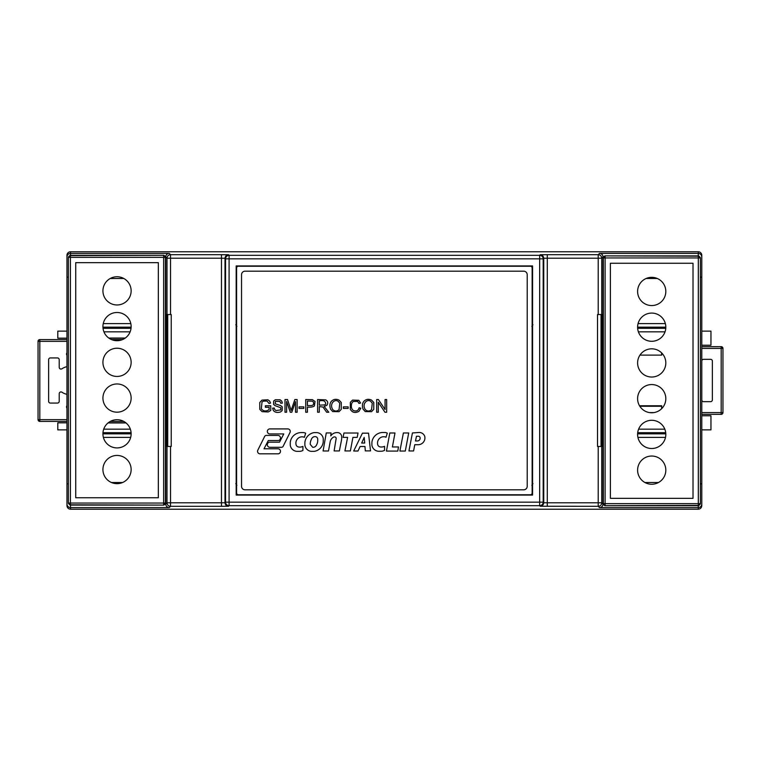 <?xml version="1.0" encoding="UTF-8"?>
<svg xmlns="http://www.w3.org/2000/svg" width="761" height="761" viewBox="0 0 761 761"><rect width="100%" height="100%" fill="white"/><g stroke="black" fill="none" stroke-linecap="round" stroke-linejoin="round"><path stroke-width="1.14" d="M603.035 257.656L603.035 503.934L604.805 505.704L698.617 505.704L700.377 503.934L700.377 257.656L698.617 255.886L604.805 255.886L603.33 257.95A1.76 1.76 -45 0 1 605.1 256.181L605.1 257.95L603.33 257.95L603.33 503.649L605.1 503.649L605.1 505.409A1.76 1.76 -135 0 1 603.33 503.649L603.035 503.934M698.617 255.886L698.322 256.181A1.76 1.76 45 0 1 700.082 257.95L698.322 257.95L698.322 503.649L700.082 503.649A1.76 1.76 135 0 1 698.322 505.409L698.617 505.704M610.398 498.341L610.398 263.249L693.014 263.249L693.014 498.341L610.398 498.341M637.604 470.136A14.107 14.107 0 0 1 658.76 457.922A14.107 14.107 0 0 1 658.76 482.36A14.107 14.107 0 0 1 637.604 470.136M637.604 434.398A14.107 14.107 0 0 1 658.76 422.184A14.107 14.107 0 0 1 658.76 446.621A14.107 14.107 0 0 1 637.604 434.398M637.604 398.669A14.107 14.107 0 0 1 658.76 386.445A14.107 14.107 0 0 1 658.76 410.883A14.107 14.107 0 0 1 637.604 398.669M637.604 291.453A14.107 14.107 0 0 1 658.76 279.23A14.107 14.107 0 0 1 658.76 303.668A14.107 14.107 0 0 1 637.604 291.453M637.604 327.192A14.107 14.107 0 0 1 658.76 314.968A14.107 14.107 0 0 1 658.76 339.406A14.107 14.107 0 0 1 637.604 327.192M637.604 362.93A14.107 14.107 0 0 1 658.76 350.707A14.107 14.107 0 0 1 658.76 375.144A14.107 14.107 0 0 1 637.604 362.93M604.805 255.886L698.322 256.181L698.322 257.95L605.1 257.95L605.1 503.649L698.322 503.649L698.322 505.409L604.805 505.704M66.968 352.847A1.76 1.76 0 0 0 66.502 354.046L66.502 354.093A1.76 1.76 0 0 0 66.968 355.292M66.968 405.718A1.76 1.76 0 0 0 66.511 406.907L66.511 406.954A1.76 1.76 0 0 0 66.968 408.143M66.968 366.678A14.107 14.107 0 0 0 61.955 368.771A1.76 1.76 0 0 1 59.215 367.306L59.215 359.696A1.76 1.76 0 0 0 57.446 357.927L50.397 357.927A1.76 1.76 0 0 0 48.628 359.696L48.628 401.304A1.76 1.76 0 0 0 50.397 403.073L57.446 403.073A1.76 1.76 0 0 0 59.215 401.304L59.215 393.694A1.76 1.76 0 0 1 61.955 392.229A14.107 14.107 0 0 0 66.968 394.322M39.81 421.413L38.05 419.644A1.76 1.76 0 0 0 39.81 421.413L66.968 421.413L39.81 421.413L39.81 419.644L38.05 419.644L38.05 341.356L39.81 341.356L39.81 339.587L66.968 339.587M111.544 339.587L122.531 339.587M123.767 421.413L110.307 421.413L123.767 421.413M39.81 339.587A1.76 1.76 0 0 0 38.05 341.356L38.05 350.526M343.953 433.019L343.068 437.385L347.615 437.385L344.923 450.94L350.374 450.94L352.923 437.375L357.204 437.375L358.031 433.019L343.953 433.019M326.269 432.933L323.083 450.978L328.495 450.978L330.169 441.875A6.735 6.735 0 0 1 333.965 436.919L334.945 436.919A1.598 1.598 0 0 1 336.181 438.403L334.117 450.931L339.377 450.931L341.48 440.229A44.766 44.766 0 0 0 341.679 438.536L341.679 436.614A4.252 4.252 0 0 0 337.913 432.619L336.172 432.619A7.505 7.505 0 0 0 330.778 435.882L331.054 432.933L326.269 432.933M257.817 450.179A2.53 2.53 0 0 0 259.777 453.822L278.212 453.822A2.53 2.53 0 0 0 278.241 448.79L264.019 448.79L268.291 440.552L278.536 440.552A2.625 2.625 0 0 0 278.155 435.406L266.559 435.406A2.007 2.007 0 0 0 264.486 436.776L257.817 450.179M296.828 451.349A7.182 7.182 0 0 1 290.255 445.233L290.255 442.522A11.054 11.054 0 0 1 300.871 432.59L303.182 432.59A5.184 5.184 0 0 1 305.656 433.247L304.371 437.347A4.081 4.081 0 0 0 302.602 436.843L301.366 436.843A6.326 6.326 0 0 0 295.915 442.522L295.915 443.872C296.124 445.822 297.19 446.897 299.14 447.097L300.3 447.097A7.724 7.724 0 0 0 302.926 446.393L302.926 450.436A7.296 7.296 0 0 1 299.197 451.349L296.828 451.349M360.124 446.498L357.984 451.007L353.675 451.007L362.436 433.171L368.524 433.171L370.521 450.902L365.318 450.902L364.957 446.498L360.124 446.498M389.813 432.99L386.445 451.083L397.794 451.083L398.469 446.954L392.4 446.954L394.988 432.99L389.813 432.99M412.424 432.961L408.952 450.959L413.584 450.959L414.774 444.709L417.808 444.728A6.859 6.859 0 0 0 424.885 438.736L424.885 436.909A5.765 5.765 0 0 0 418.864 432.486L412.424 432.961M353.275 410.426C356.291 411.663 358.25 410.778 359.144 407.791L360.819 408.21L358.926 411.368C355.102 413.337 352.219 412.614 350.269 409.199L350.355 402.341L352.514 400.096L358.792 400.296L360.609 403.026L358.954 403.416L357.67 401.399L353.114 401.466L351.725 403.349C350.907 406.659 351.42 409.018 353.275 410.426M348.158 408.429L343.373 408.429L343.373 406.859L348.158 406.859L348.158 408.429M332.738 411.587L330.597 409.228C329.408 405.87 329.732 403.159 331.568 401.104C333.746 399.106 336.257 398.793 339.121 400.162L341.27 402.502L341.232 409.37L339.025 411.672L332.738 411.587M307.415 412.243L305.732 412.243L305.732 399.544L312.457 399.668L315.044 401.485L314.398 405.955C313.056 406.992 310.726 407.363 307.415 407.078L307.415 412.243M269.099 407.259L265.37 407.259L265.37 405.775L270.745 405.765L270.745 410.474L268.195 411.958L262.088 411.653L259.777 409.342L259.777 402.493L262.003 400.105L267.853 399.772L269.594 401.018L270.555 403.092L269.042 403.511L267.121 401.095L263.373 401.114L262.022 402.036L261.318 408.695C262.83 410.845 264.895 411.454 267.52 410.521L269.099 409.627L269.099 407.259M273.351 410.445L272.647 408.162L274.236 408.02L274.759 409.589L276.034 410.569L280.78 409.884L280.79 407.753L274.94 405.594L273.58 404.405L273.684 401.028L275.273 399.763L280.096 399.782L281.751 401.123L282.379 403.121L280.771 403.244L279.886 401.428L275.453 401.361L275.244 403.844L280.59 405.556L282.226 406.85L282.179 410.56L280.514 411.958C277.194 412.909 274.807 412.395 273.351 410.445M286.621 412.243L285.004 412.243L285.004 399.544L287.525 399.544L291.14 410.417L294.859 399.544L297.123 399.544L297.123 412.243L295.496 412.243L295.496 401.608L291.805 412.243L290.293 412.243L286.621 401.437L286.621 412.243M303.81 408.429L299.025 408.429L299.025 406.859L303.81 406.859L303.81 408.429M319.278 412.243L317.594 412.243L317.594 399.544L325.803 399.886C327.934 401.304 328.286 403.102 326.869 405.29L324.167 406.46L328.781 412.243L326.669 412.243L322.921 407.002L319.278 406.602L319.278 412.243M365.251 411.587L363.111 409.228C361.922 405.87 362.246 403.159 364.081 401.104C366.26 399.106 368.771 398.793 371.634 400.162L373.784 402.502L373.746 409.37L371.539 411.672L365.251 411.587M378.284 412.243L376.676 412.243L376.676 399.544L378.398 399.544L385.066 409.513L385.066 399.544L386.674 399.544L386.674 412.243L384.952 412.243L378.284 402.265L378.284 412.243M405.299 451.035L399.896 451.035L403.387 432.98L408.714 432.98L405.299 451.035M378.464 451.254A7.182 7.182 0 0 1 371.891 445.137L371.891 442.436A11.054 11.054 0 0 1 382.507 432.495L384.819 432.495A5.184 5.184 0 0 1 387.292 433.152L386.008 437.252A4.081 4.081 0 0 0 384.238 436.747L383.002 436.747A6.326 6.326 0 0 0 377.551 442.436L377.551 443.787C377.751 445.727 378.826 446.802 380.776 447.011L381.927 447.011A7.724 7.724 0 0 0 384.562 446.307L384.562 450.341A7.296 7.296 0 0 1 380.833 451.254L378.464 451.254M311.049 451.349A7.201 7.201 0 0 1 304.866 445.08L304.866 442.588A11.111 11.111 0 0 1 314.017 432.619L317.099 432.619A6.982 6.982 0 0 1 323.244 438.593L323.244 441.713A10.578 10.578 0 0 1 314.217 451.349L311.049 451.349M281.237 447.316L269.651 447.316A2.625 2.625 0 0 1 269.261 442.17L279.515 442.17L283.777 433.932L269.556 433.932A2.53 2.53 0 0 1 269.584 428.909L288.019 428.909A2.53 2.53 0 0 1 289.989 432.543L283.311 445.956A2.007 2.007 0 0 1 281.237 447.316M530.388 494.764L238.374 494.764A1.76 1.76 0 0 1 236.604 493.004L236.604 267.996A1.76 1.76 0 0 1 238.374 266.236L530.388 266.236A1.76 1.76 0 0 1 532.148 267.996L532.148 493.004A1.76 1.76 0 0 1 530.388 494.764M523.682 271.173L245.071 271.173A3.529 3.529 0 0 0 241.541 274.692L241.541 486.308A3.529 3.529 0 0 0 245.071 489.827L523.682 489.827A3.529 3.529 0 0 0 527.211 486.308L527.211 274.692A3.529 3.529 0 0 0 523.682 271.173M307.415 405.584L310.697 405.584C313.332 405.47 314.198 404.253 313.294 401.903L312.229 401.152L307.415 401.037L307.415 405.584M319.278 405.147L324.69 404.909L325.67 404.148C325.698 401.057 323.568 399.991 319.278 400.952L319.278 405.147M338.217 401.399C334.697 398.469 329.047 403.996 332.833 409.703C334.926 411.463 336.999 411.463 339.054 409.684L339.758 403.197L338.217 401.399M370.74 401.399C367.211 398.469 361.561 403.996 365.347 409.703C367.449 411.463 369.513 411.463 371.568 409.684L372.272 403.197L370.74 401.399M415.496 440.961L416.467 436.272L418.445 436.272A1.798 1.798 0 0 1 420.129 437.67L420.129 438.707A2.901 2.901 0 0 1 417.57 440.961L415.496 440.961M380.776 447.011L381.927 447.011M377.551 442.436L377.551 443.787M361.665 443.035L364.205 437.432L364.728 443.035L361.665 443.035M299.14 447.097L300.3 447.097M295.915 442.522L295.915 443.872M310.269 444.405L310.269 443.121A11.7 11.7 0 0 1 311.344 439.43A4.166 4.166 0 0 1 314.455 436.633L315.473 436.633A2.587 2.587 0 0 1 317.708 439.278L317.708 441.038A8.561 8.561 0 0 1 316.643 444.747A4.186 4.186 0 0 1 313.694 447.306L312.695 447.306L310.269 444.405M722.95 348.405A1.76 1.76 0 0 0 721.19 346.645L721.19 348.405L722.95 348.405L722.95 412.595A1.76 1.76 0 0 1 721.19 414.355L701.785 414.355M701.785 361.104A1.76 1.76 0 0 1 703.554 359.335L710.603 359.335A1.76 1.76 0 0 1 712.372 361.104L712.372 399.896A1.76 1.76 0 0 1 710.603 401.665L703.554 401.665A1.76 1.76 0 0 1 701.785 399.896M701.785 346.645L721.19 346.645L722.75 347.587M661.585 406.26L639.82 406.26M701.785 345.228L710.955 345.228L710.955 331.121L701.785 331.121M661.585 352.847L661.585 355.111M661.709 352.971L661.709 355.111L639.963 355.111M701.785 429.879L710.955 429.879L710.955 415.772L701.785 415.772M661.709 408.619L661.709 405.765L661.585 408.743M661.709 405.765L639.525 405.765M532.957 324.728L531.853 326.402M57.798 331.121L66.968 331.121L57.798 331.121L57.798 338.179L66.968 338.179M108.985 338.179L125.089 338.179M108.804 338.055L125.261 338.055M66.968 422.821L57.798 422.821L57.798 429.879L66.968 429.879M125.879 422.821L108.186 422.821M108.043 422.945L126.031 422.945M236.899 326.402L235.796 324.728M165.708 503.344L165.708 257.066L163.938 255.296L70.126 255.296L68.366 257.066L68.366 503.344L70.126 505.104L163.938 505.104L165.413 503.05A1.76 1.76 135 0 1 163.653 504.819L163.653 503.05L165.413 503.05L165.413 257.351L163.653 257.351L163.653 255.591A1.76 1.76 45 0 1 165.413 257.351L165.708 257.066M70.126 505.104L70.421 504.819A1.76 1.76 -135 0 1 68.661 503.05L70.421 503.05L70.421 257.351L68.661 257.351A1.76 1.76 -45 0 1 70.421 255.591L70.126 255.296M158.345 262.659L158.345 497.751L75.729 497.751L75.729 262.659L158.345 262.659M131.139 290.854A14.107 14.107 0 0 1 109.984 303.078A14.107 14.107 0 0 1 109.984 278.64A14.107 14.107 0 0 1 131.139 290.854M131.139 326.593A14.107 14.107 0 0 1 109.984 338.816A14.107 14.107 0 0 1 109.984 314.379A14.107 14.107 0 0 1 131.139 326.593M131.139 362.331A14.107 14.107 0 0 1 109.984 374.555A14.107 14.107 0 0 1 109.984 350.117A14.107 14.107 0 0 1 131.139 362.331M131.139 469.547A14.107 14.107 0 0 1 109.984 481.77A14.107 14.107 0 0 1 109.984 457.332A14.107 14.107 0 0 1 131.139 469.547M131.139 433.808A14.107 14.107 0 0 1 109.984 446.032A14.107 14.107 0 0 1 109.984 421.594A14.107 14.107 0 0 1 131.139 433.808M131.139 398.07A14.107 14.107 0 0 1 109.984 410.293A14.107 14.107 0 0 1 109.984 385.856A14.107 14.107 0 0 1 131.139 398.07M163.938 505.104L70.421 504.819L70.421 503.05L163.653 503.05L163.653 257.351L70.421 257.351L70.421 255.591L163.938 255.296M68.366 483.834L66.968 483.834L66.968 255.296A3.529 3.529 90 0 1 70.497 251.777L698.265 251.777A3.529 3.529 -90 0 1 701.785 255.296L701.785 277.166L700.377 277.166M701.785 504.105C701.566 506.217 700.386 507.378 698.265 507.606L599.516 507.606C601.637 507.378 602.817 506.198 603.035 504.077L601.751 502.793A3.529 3.529 135 0 1 598.222 506.312L540.234 506.255C542.327 505.998 543.506 504.828 543.754 502.726L543.192 502.165A3.529 3.529 135 0 1 539.663 505.685L539.663 502.165L229.09 502.165L229.09 505.685L228.528 506.255L221.47 506.312L221.47 502.793L170.531 502.793L170.531 506.312L169.246 507.606L70.497 507.606L70.497 509.223L698.265 509.223C700.386 509.004 701.566 507.825 701.785 505.704L701.785 277.166M165.708 284.129L165.708 476.871M166.669 314.55L166.669 446.45M532.576 265.922L532.576 495.078L236.176 495.078L236.176 265.922L532.576 265.922M602.084 446.45L602.084 314.55M602.798 314.55L602.798 446.45L597.518 446.45L597.518 314.55L602.798 314.55M603.035 476.786L603.035 284.214M170.531 446.45L165.965 446.45L165.965 314.55L171.235 314.55L171.235 446.45L170.531 446.45L170.531 502.793L167.001 502.793L165.717 504.077C165.946 506.198 167.116 507.378 169.246 507.606M221.47 506.312L170.531 506.312A3.529 3.529 -135 0 1 167.001 502.793L167.001 446.45M599.516 507.606L598.222 506.312L598.222 502.793L547.283 502.793L547.283 506.312M601.751 446.45L601.751 502.793L598.222 502.793L598.222 446.45M70.497 505.104L70.497 507.606C68.357 507.387 67.187 506.227 66.968 504.105L66.968 483.834M66.968 504.105L66.968 505.704C67.196 507.825 68.366 509.004 70.497 509.223M165.717 497.019L165.717 504.077M540.234 506.255L539.663 505.685L229.09 505.685A3.529 3.529 -135 0 1 225.56 502.165L224.999 502.726C225.208 504.866 226.388 506.046 228.528 506.255M603.035 497.019L603.035 504.077M701.785 483.834L700.377 483.834M598.222 314.55L598.222 254.688A3.529 3.529 45 0 1 601.751 258.207L547.283 258.207L547.283 502.793L543.754 502.726L543.754 258.274L543.192 258.835L543.192 502.165L539.663 502.165L539.663 255.315A3.529 3.529 45 0 1 543.192 258.835L229.09 258.835L229.09 502.165L225.56 502.165L225.56 258.835A3.529 3.529 -45 0 1 229.09 255.315L229.09 258.835L225.56 258.835L224.999 258.274L224.999 502.726L221.47 502.793L221.47 258.207L167.001 258.207A3.529 3.529 -45 0 1 170.531 254.688L170.531 314.55M698.265 251.777L698.265 253.394L599.516 253.394A3.529 3.529 135 0 1 603.035 256.923L603.035 263.981M167.001 314.55L167.001 258.207L165.717 256.923L165.717 263.981M165.717 256.923A3.529 3.529 45 0 1 169.246 253.394L70.497 253.394L70.497 251.777M698.265 255.886L698.265 253.394C700.396 253.613 701.575 254.773 701.785 256.895M66.968 277.166L68.366 277.166M66.968 256.895C67.187 254.773 68.357 253.613 70.497 253.394L70.497 255.296M700.377 257.656L700.377 503.934M66.968 341.356L39.81 341.356L39.81 419.644L66.968 419.644M721.19 414.355L721.19 412.595L722.95 412.595M701.785 412.595L721.19 412.595L721.19 348.405L701.785 348.405M649.475 412.595L653.937 412.595M664.81 429.166L638.612 429.166M638.384 331.834L665.028 331.834M665.713 432.695L637.708 432.695M637.642 328.305L665.77 328.305M665.808 433.856L637.613 433.856M637.604 327.144L665.818 327.144M665.495 437.385L637.918 437.385M665.361 323.615L638.06 323.615M103.934 331.834L130.131 331.834M130.359 429.166L103.715 429.166M131.101 432.695L102.973 432.695M103.03 328.305L131.035 328.305M131.139 433.856L102.925 433.856M102.935 327.144L131.13 327.144M130.683 437.385L103.391 437.385M130.825 323.615L103.249 323.615M646.156 278.478L657.266 278.478M110.269 278.478L123.805 278.478M658.474 482.522L644.938 482.522M122.588 482.522L111.487 482.522M532.957 483.635L531.853 485.309M236.899 485.309L235.796 483.635M68.366 503.344L68.366 257.066M167.715 314.55L167.715 446.45M601.047 446.45L601.047 314.55M698.265 509.223L698.265 505.704M224.999 258.274L221.47 258.207L221.47 254.688L228.528 254.745C226.426 255.002 225.246 256.172 224.999 258.274M547.283 258.207L543.754 258.274C543.506 256.172 542.327 255.002 540.234 254.745L547.283 254.688L547.283 258.207M603.035 256.923L601.751 258.207L601.751 314.55M221.47 254.688L170.531 254.688L169.246 253.394M540.234 254.745L539.663 255.315L229.09 255.315L228.528 254.745M599.516 253.394L598.222 254.688L547.283 254.688"/></g></svg>
